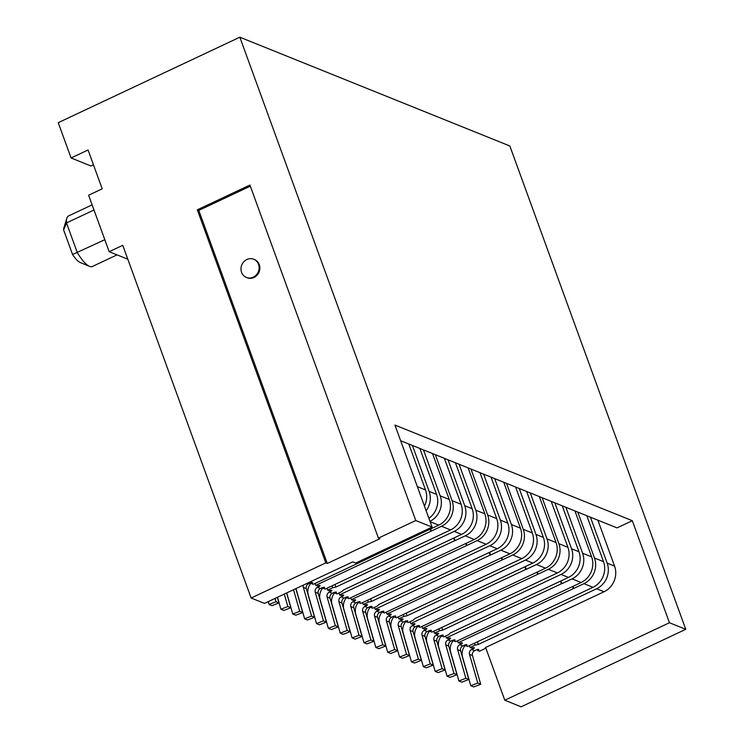 <?xml version="1.0" encoding="UTF-8"?>
<svg xmlns="http://www.w3.org/2000/svg" width="744" height="744" viewBox="0 0 744 744"><rect width="100%" height="100%" fill="white"/><g stroke="black" fill="none" stroke-linecap="round" stroke-linejoin="round"><path stroke-width="1.12" d="M400.635 440.708L617.027 527.896L632.307 520.707L394.943 425.075L432.087 527.105L355.706 563.05L352.74 561.86L264.483 603.393L251.128 598.018L122.76 245.315L109.182 251.714L88.62 195.226L102.198 188.827L88.062 149.99L71.089 157.979L90.898 165.958L93.437 164.768M253.276 277.168A9.802 8.947 -68.1 0 0 259.126 267.989A9.802 8.947 -68.1 0 0 253.723 259.247A9.802 8.947 -68.1 0 0 246.85 259.517A9.802 8.947 -68.1 0 0 240.991 268.696A9.802 8.947 -68.1 0 0 246.394 277.438A9.802 8.947 -68.1 0 0 253.276 277.168M246.394 277.438L247.138 277.735A9.802 8.947 -68.1 0 0 254.011 277.466A9.802 8.947 -68.1 0 0 259.87 268.286A9.802 8.947 -68.1 0 0 254.467 259.554L253.723 259.247M89.531 266.361L80.194 262.502A20.097 5.84 -115.2 0 1 72.568 254.513L63.593 229.85A20.097 5.84 -115.2 0 1 63.882 227.859L66.867 218.197A27.937 8.119 64.8 0 0 66.495 222.94L77.311 252.644A27.937 8.119 64.8 0 0 89.531 266.361A27.937 8.119 64.8 0 0 92.33 266.51L117.04 254.876M72.568 254.513L104.811 239.708M93.995 209.994L66.495 222.94L63.593 229.85M92.126 204.851L68.532 215.955A27.937 8.119 64.8 0 0 66.867 218.197M127.819 259.219L109.182 251.714M685.754 629.312L669.442 622.737L504.804 700.225L521.126 706.8L685.754 629.312L509.845 145.982L239.847 37.2L58.246 122.676L71.089 157.979M197.309 209.817L325.807 562.873L327.295 563.468L379.905 538.702L378.426 538.107L249.928 185.051L197.309 209.817L198.797 210.413L250.328 186.158M198.797 210.413L327.295 563.468M239.847 37.2L415.766 520.53L378.426 538.107M325.807 562.873L251.128 598.018M432.087 527.105L415.766 520.53M669.442 622.737L632.307 520.707M485.637 647.55L504.804 700.225M362.561 602.575L363.239 604.454L364.876 605.114A2.055 0.586 -20 0 1 367.499 604.76A2.055 0.586 -20 0 1 366.346 605.783L364.886 606.472A3.925 3.581 -68.1 0 0 362.691 611.354L370.94 640.017L363.983 642.714L366.95 643.904L373.907 641.207L365.657 612.544A3.925 3.581 111.9 0 1 367.852 607.671L369.312 606.974A2.055 0.586 -20 0 1 372.028 606.583A2.055 0.586 -20 0 1 370.958 607.569L372.586 608.22L377.682 605.83L378.919 604.398L497.224 548.719A19.604 17.902 -68.1 0 0 507.771 523.079L491.049 477.136M363.983 642.714L355.744 614.042A11.765 10.742 111.9 0 1 358.794 601.961M370.94 640.017L373.907 641.207M367.648 600.176L368.336 602.063L371.507 601.412L489.803 545.733L497.224 548.719M363.239 604.454L368.336 602.063M370.577 606.527L370.958 607.569M483.628 474.151L500.349 520.093A19.604 17.902 111.9 0 1 489.803 545.733M370.558 598.808L371.507 601.412M398.161 616.925L398.849 618.803L400.477 619.464A2.055 0.586 -20 0 1 403.108 619.11A2.055 0.586 -20 0 1 401.946 620.124L400.486 620.822A3.925 3.581 -68.1 0 0 398.291 625.695L406.54 654.357L399.584 657.054L402.551 658.245L409.507 655.557L401.258 626.894A3.925 3.581 111.9 0 1 403.453 622.012L404.922 621.324A2.055 0.586 -20 0 1 407.628 620.933A2.055 0.586 -20 0 1 406.559 621.91L408.196 622.57L413.283 620.171L414.529 618.748L532.825 563.059A19.604 17.902 -68.1 0 0 543.371 537.419L526.65 491.477M399.584 657.054L391.344 628.392A11.765 10.742 111.9 0 1 394.394 616.311M406.54 654.357L409.507 655.557M403.257 614.525L403.936 616.404L407.108 615.753L525.404 560.074L532.825 563.059M398.849 618.803L403.936 616.404M406.187 620.868L406.559 621.91M519.238 488.492L535.959 534.434A19.604 17.902 111.9 0 1 525.404 560.074M406.159 613.158L407.108 615.753M293.517 589.732L299.73 611.326L292.773 614.023L295.74 615.214L302.696 612.517L295.824 588.644M292.773 614.023L286.71 592.931M299.73 611.326L302.696 612.517M428.897 518.354A19.604 17.902 -68.1 0 0 436.561 494.388L419.839 448.446M412.427 445.461L429.149 491.403A19.604 17.902 111.9 0 1 426.145 510.784M326.951 588.234L327.639 590.113L329.276 590.773A2.055 0.586 -20 0 1 331.898 590.42A2.055 0.586 -20 0 1 330.745 591.434L329.276 592.131A3.925 3.581 -68.1 0 0 327.09 597.004L335.33 625.667L328.383 628.364L331.35 629.564L338.297 626.866L330.057 598.204A3.925 3.581 111.9 0 1 332.243 593.321L333.712 592.633A2.055 0.586 -20 0 1 336.428 592.243A2.055 0.586 -20 0 1 335.358 593.219L336.986 593.879L342.082 591.48L343.319 590.057L461.615 534.378A19.604 17.902 -68.1 0 0 472.161 508.729L455.44 462.787M328.383 628.364L320.134 599.701A11.765 10.742 111.9 0 1 323.184 587.621M335.33 625.667L338.297 626.866M332.047 585.835L332.735 587.714L335.907 587.062L454.203 531.383L461.615 534.378M327.639 590.113L332.735 587.714M334.977 592.187L335.358 593.219M448.028 459.801L464.749 505.743A19.604 17.902 111.9 0 1 454.203 531.383M334.958 584.468L335.907 587.062M433.761 631.265L434.45 633.144L436.086 633.804A2.055 0.586 -20 0 1 438.709 633.451A2.055 0.586 -20 0 1 437.556 634.474L436.086 635.162A3.925 3.581 -68.1 0 0 433.901 640.045L442.141 668.707L435.194 671.395L438.16 672.595L445.107 669.898L436.868 641.235A3.925 3.581 111.9 0 1 439.053 636.362L440.522 635.664A2.055 0.586 -20 0 1 443.238 635.274A2.055 0.586 -20 0 1 442.168 636.25L443.796 636.911L448.892 634.511L450.129 633.088L568.425 577.409A19.604 17.902 -68.1 0 0 578.971 551.769L562.25 505.827M435.194 671.395L426.944 642.732A11.765 10.742 111.9 0 1 429.995 630.652M442.141 668.707L445.107 669.898M438.858 628.866L439.546 630.754L442.717 630.103L561.013 574.424L568.425 577.409M434.45 633.144L439.546 630.754M441.787 635.218L442.168 636.25M554.838 502.832L571.559 548.774A19.604 17.902 111.9 0 1 561.013 574.424M441.769 627.499L442.717 630.103M275.038 598.427L275.996 601.766L278.963 602.956L277.345 597.348M275.996 601.766L269.04 604.454L272.006 605.653L278.963 602.956M269.04 604.454L268.231 601.636M469.371 645.606L470.05 647.494L471.687 648.145A2.055 0.586 -20 0 1 474.309 647.801A2.055 0.586 -20 0 1 473.156 648.815L471.696 649.503A3.925 3.581 -68.1 0 0 469.501 654.385L477.75 683.048L470.794 685.745L473.761 686.935L480.717 684.248L472.468 655.576A3.925 3.581 111.9 0 1 474.663 650.702L476.123 650.014A2.055 0.586 -20 0 1 478.838 649.624A2.055 0.586 -20 0 1 477.769 650.6L479.396 651.26L484.493 648.861L485.73 647.438L604.035 591.75A19.604 17.902 -68.1 0 0 614.581 566.11L597.86 520.168M470.794 685.745L462.554 657.082A11.765 10.742 111.9 0 1 465.605 645.001M477.75 683.048L480.717 684.248M474.458 643.216L475.146 645.095L478.318 644.444L596.614 588.764L604.035 591.75M470.05 647.494L475.146 645.095M477.388 649.559L477.769 650.6M590.438 517.182L607.16 563.124A19.604 17.902 111.9 0 1 596.614 588.764M477.369 641.849L478.318 644.444M577.753 512.067L594.475 558.009A19.604 17.902 111.9 0 1 583.928 583.659L458.183 642.714L459.82 643.365A2.055 0.586 -20 0 1 462.443 643.021A2.055 0.586 -20 0 1 461.289 644.034L459.82 644.723A3.925 3.581 -68.1 0 0 457.634 649.605L465.874 678.268L458.927 680.965L461.894 682.155L468.841 679.458L460.601 650.795A3.925 3.581 111.9 0 1 462.796 645.922L464.256 645.234A2.055 0.586 -20 0 1 466.972 644.843A2.055 0.586 -20 0 1 465.902 645.82L467.53 646.471L592.977 587.304A19.604 17.902 -68.1 0 0 603.524 561.655L586.802 515.713M458.927 680.965L450.678 652.302A11.765 10.742 111.9 0 1 453.738 640.212M465.874 678.268L468.841 679.458M573.261 588.551L572.536 586.56M458.183 642.714L457.504 640.826M465.521 644.778L465.902 645.82M573.745 588.448L572.982 586.346M445.637 636.046L446.316 637.924L447.953 638.585A2.055 0.586 -20 0 1 450.576 638.231A2.055 0.586 -20 0 1 449.423 639.254L447.953 639.942A3.925 3.581 -68.1 0 0 445.768 644.825L454.007 673.487L456.974 674.678L448.734 646.015A3.925 3.581 111.9 0 1 450.92 641.142L452.389 640.454A2.055 0.586 -20 0 1 455.105 640.063A2.055 0.586 -20 0 1 454.035 641.04L455.663 641.691L581.111 582.515A19.604 17.902 -68.1 0 0 591.657 556.875L574.935 510.933M454.007 673.487L447.06 676.184L450.027 677.375L456.974 674.678M447.06 676.184L438.811 647.513A11.765 10.742 111.9 0 1 441.862 635.432M453.654 639.998L454.035 641.04M446.316 637.924L561.394 583.77L560.446 581.166M560.892 580.952L561.878 583.668L561.394 583.77M561.878 583.668L572.062 578.869L581.111 582.515M565.886 507.287L582.608 553.229A19.604 17.902 111.9 0 1 572.062 578.869M338.827 593.014L339.506 594.893L341.143 595.553A2.055 0.586 -20 0 1 343.765 595.2A2.055 0.586 -20 0 1 342.612 596.223L341.143 596.911A3.925 3.581 -68.1 0 0 338.957 601.784L347.197 630.447L350.164 631.647L341.924 602.984A3.925 3.581 111.9 0 1 344.109 598.102L345.579 597.413A2.055 0.586 -20 0 1 348.294 597.023A2.055 0.586 -20 0 1 347.225 597.999L348.852 598.66L474.3 539.484A19.604 17.902 -68.1 0 0 484.846 513.844L468.125 467.902M347.197 630.447L340.25 633.144L343.217 634.344L350.164 631.647M340.25 633.144L332.001 604.481A11.765 10.742 111.9 0 1 335.051 592.401M346.844 596.967L347.225 597.999M339.506 594.893L454.584 540.73L453.635 538.135M454.082 537.921L455.068 540.628L454.584 540.73M455.068 540.628L465.251 535.838L474.3 539.484M459.076 464.256L475.797 510.198A19.604 17.902 111.9 0 1 465.251 535.838M435.342 454.696L452.064 500.638A19.604 17.902 111.9 0 1 441.518 526.278L315.772 585.333L317.4 585.984A2.055 0.586 -20 0 1 320.032 585.64A2.055 0.586 -20 0 1 318.878 586.653L317.409 587.341A3.925 3.581 -68.1 0 0 315.224 592.224L323.463 620.887L316.516 623.584L319.483 624.774L326.43 622.086L318.19 593.424A3.925 3.581 111.9 0 1 320.376 588.541L321.845 587.853A2.055 0.586 -20 0 1 324.561 587.462A2.055 0.586 -20 0 1 323.482 588.439L325.119 589.099L450.566 529.923A19.604 17.902 -68.1 0 0 461.113 504.283L444.391 458.341M316.516 623.584L308.267 594.921A11.765 10.742 111.9 0 1 311.317 582.84M323.463 620.887L326.43 622.086M430.841 531.169L430.125 529.179M315.772 585.333L315.084 583.454M323.11 587.397L323.482 588.439M431.334 531.067L430.571 528.965M470.943 469.036L487.664 514.978A19.604 17.902 111.9 0 1 477.118 540.618L351.373 599.673L353.009 600.334A2.055 0.586 -20 0 1 355.632 599.98A2.055 0.586 -20 0 1 354.479 601.003L353.009 601.691A3.925 3.581 -68.1 0 0 350.824 606.565L359.064 635.236L352.117 637.924L355.083 639.124L362.03 636.427L353.791 607.764A3.925 3.581 111.9 0 1 355.985 602.882L357.446 602.194A2.055 0.586 -20 0 1 360.161 601.803A2.055 0.586 -20 0 1 359.092 602.779L360.719 603.44L486.167 544.264A19.604 17.902 -68.1 0 0 496.713 518.624L479.992 472.682M352.117 637.924L343.868 609.262A11.765 10.742 111.9 0 1 346.927 597.181M359.064 635.236L362.03 636.427M466.451 545.51L465.725 543.52M351.373 599.673L350.694 597.795M358.71 601.747L359.092 602.779M466.934 545.417L466.172 543.315M284.273 594.084L287.863 606.546L280.907 609.234L283.873 610.433L290.83 607.736L286.589 592.996M280.907 609.234L277.475 597.283M287.863 606.546L290.83 607.736M408.791 443.991L425.512 489.933A19.604 17.902 -68.1 0 1 424.452 506.143M410.028 621.705L410.716 623.584L412.343 624.244A2.055 0.586 -20 0 1 414.975 623.891A2.055 0.586 -20 0 1 413.822 624.914L412.353 625.602A3.925 3.581 -68.1 0 0 410.158 630.475L418.407 659.138L421.374 660.337L413.125 631.675A3.925 3.581 111.9 0 1 415.319 626.792L416.789 626.104A2.055 0.586 -20 0 1 419.504 625.713A2.055 0.586 -20 0 1 418.426 626.69L420.062 627.35L545.51 568.174A19.604 17.902 -68.1 0 0 556.056 542.534L539.335 496.592M418.407 659.138L411.451 661.835L414.427 663.034L421.374 660.337M411.451 661.835L403.211 633.172A11.765 10.742 111.9 0 1 406.261 621.091M418.054 625.658L418.426 626.69M410.716 623.584L525.785 569.42L524.846 566.816M525.292 566.612L526.278 569.318L525.785 569.42M526.278 569.318L536.461 564.529L545.51 568.174M530.286 492.946L547.007 538.889A19.604 17.902 111.9 0 1 536.461 564.529M303.394 585.082A3.925 3.581 -68.1 0 0 303.347 587.444L311.597 616.106L314.563 617.297L306.314 588.634A3.925 3.581 111.9 0 1 308.509 583.761L309.978 583.073A2.055 0.586 -20 0 1 312.694 582.682A2.055 0.586 -20 0 1 311.615 583.659L313.252 584.319L438.7 525.143A19.604 17.902 -68.1 0 0 449.246 499.494L432.524 453.552M311.597 616.106L304.64 618.803L307.616 619.994L314.563 617.297M304.64 618.803L296.4 590.141A11.765 10.742 111.9 0 1 296.056 588.532M311.243 582.617L311.615 583.659M423.476 449.906L440.197 495.848A19.604 17.902 111.9 0 1 429.986 521.33M374.427 607.355L375.116 609.243L376.743 609.894A2.055 0.586 -20 0 1 379.375 609.55A2.055 0.586 -20 0 1 378.212 610.564L376.752 611.252A3.925 3.581 -68.1 0 0 374.558 616.134L382.807 644.797L385.773 645.987L377.524 617.325A3.925 3.581 111.9 0 1 379.719 612.452L381.179 611.763A2.055 0.586 -20 0 1 383.895 611.373A2.055 0.586 -20 0 1 382.825 612.349L384.453 613L509.91 553.834A19.604 17.902 -68.1 0 0 520.456 528.184L503.735 482.242M382.807 644.797L375.85 647.494L378.817 648.684L385.773 645.987M375.85 647.494L367.61 618.831A11.765 10.742 111.9 0 1 370.661 606.741M382.444 611.308L382.825 612.349M375.116 609.243L490.184 555.08L489.236 552.476M489.682 552.262L490.668 554.978L490.184 555.08M490.668 554.978L500.851 550.179L509.91 553.834M494.686 478.597L511.407 524.539A19.604 17.902 111.9 0 1 500.851 550.179M506.552 483.386L523.274 529.328A19.604 17.902 111.9 0 1 512.728 554.968L386.982 614.023L388.61 614.674A2.055 0.586 -20 0 1 391.242 614.33A2.055 0.586 -20 0 1 390.079 615.344L388.619 616.032A3.925 3.581 -68.1 0 0 386.424 620.914L394.673 649.577L387.717 652.274L390.684 653.465L397.64 650.777L389.391 622.105A3.925 3.581 111.9 0 1 391.586 617.232L393.046 616.544A2.055 0.586 -20 0 1 395.762 616.153A2.055 0.586 -20 0 1 394.692 617.129L396.329 617.79L521.776 558.614A19.604 17.902 -68.1 0 0 532.323 532.974L515.601 487.032M387.717 652.274L379.477 623.611A11.765 10.742 111.9 0 1 382.528 611.531M394.673 649.577L397.64 650.777M502.051 559.86L501.326 557.87M386.982 614.023L386.294 612.135M394.32 616.088L394.692 617.129M502.544 559.758L501.772 557.656M542.153 497.727L558.874 543.669A19.604 17.902 111.9 0 1 548.328 569.309L422.583 628.364L424.21 629.024A2.055 0.586 -20 0 1 426.842 628.671A2.055 0.586 -20 0 1 425.689 629.694L424.219 630.382A3.925 3.581 -68.1 0 0 422.034 635.255L430.274 663.918L423.327 666.615L426.293 667.814L433.241 665.117L425.001 636.455A3.925 3.581 111.9 0 1 427.186 631.572L428.656 630.884A2.055 0.586 -20 0 1 431.371 630.494A2.055 0.586 -20 0 1 430.292 631.47L431.929 632.13L557.377 572.954A19.604 17.902 -68.1 0 0 567.923 547.314L551.202 501.372M423.327 666.615L415.078 637.952A11.765 10.742 111.9 0 1 418.128 625.871M430.274 663.918L433.241 665.117M537.652 574.201L536.936 572.21M422.583 628.364L421.894 626.485M429.92 630.438L430.292 631.47M538.144 574.098L537.382 571.996M362.691 611.354L365.657 612.544M364.886 606.472L367.852 607.671M365.964 604.723L366.346 605.783M500.349 520.093L507.771 523.079M398.291 625.695L401.258 626.894M400.486 620.822L403.453 622.012M401.565 619.073L401.946 620.124M535.959 534.434L543.371 537.419M429.149 491.403L436.561 494.388M327.09 597.004L330.057 598.204M329.276 592.131L332.243 593.321M330.364 590.383L330.745 591.434M464.749 505.743L472.161 508.729M433.901 640.045L436.868 641.235M436.086 635.162L439.053 636.362M437.174 633.414L437.556 634.474M571.559 548.774L578.971 551.769M469.501 654.385L472.468 655.576M471.696 649.503L474.663 650.702M472.775 647.764L473.156 648.815M607.16 563.124L614.581 566.11M457.634 649.605L460.601 650.795M459.82 644.723L462.796 645.922M460.908 642.983L461.289 644.034M583.928 583.659L592.977 587.304M594.475 558.009L603.524 561.655M445.768 644.825L448.734 646.015M447.953 639.942L450.92 641.142M449.041 638.194L449.423 639.254M582.608 553.229L591.657 556.875M338.957 601.784L341.924 602.984M341.143 596.911L344.109 598.102M342.231 595.163L342.612 596.223M475.797 510.198L484.846 513.844M315.224 592.224L318.19 593.424M317.409 587.341L320.376 588.541M318.488 585.602L318.878 586.653M441.518 526.278L450.566 529.923M452.064 500.638L461.113 504.283M350.824 606.565L353.791 607.764M353.009 601.691L355.985 602.882M354.098 599.943L354.479 601.003M477.118 540.618L486.167 544.264M487.664 514.978L496.713 518.624M417.356 486.65L425.512 489.933M410.158 630.475L413.125 631.675M412.353 625.602L415.319 626.792M413.432 623.853L413.822 624.914M547.007 538.889L556.056 542.534M303.347 587.444L306.314 588.634M307.272 583.259L308.509 583.761M430.106 521.674L438.7 525.143M440.197 495.848L449.246 499.494M374.558 616.134L377.524 617.325M376.752 611.252L379.719 612.452M377.831 609.513L378.212 610.564M511.407 524.539L520.456 528.184M386.424 620.914L389.391 622.105M388.619 616.032L391.586 617.232M389.698 614.293L390.079 615.344M512.728 554.968L521.776 558.614M523.274 529.328L532.323 532.974M422.034 635.255L425.001 636.455M424.219 630.382L427.186 631.572M425.298 628.634L425.689 629.694M548.328 569.309L557.377 572.954M558.874 543.669L567.923 547.314"/></g></svg>
